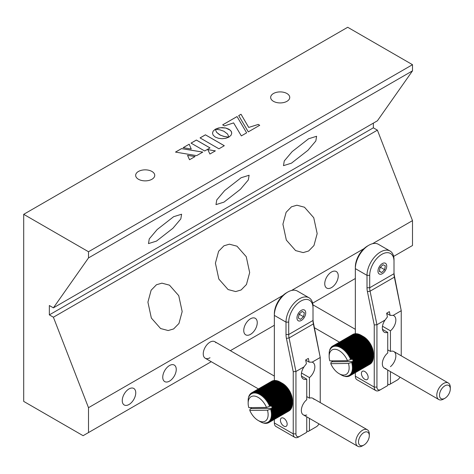 <?xml version="1.0" encoding="UTF-8"?>
<svg xmlns="http://www.w3.org/2000/svg" width="474" height="474" viewBox="0 0 474 474"><rect width="100%" height="100%" fill="white"/><g stroke="black" fill="none" stroke-linecap="round" stroke-linejoin="round"><path stroke-width="0.71" d="M291.469 206.806L296.908 205.212L304.48 207.221L313.747 217.726L317.171 233.611L313.96 245.538L308.615 251.001L303.176 252.595L295.604 250.592L286.337 240.087L282.913 224.202L286.13 212.275L291.469 206.806M156.467 284.75L161.912 283.156L169.479 285.158L178.745 295.663L182.17 311.548L178.959 323.475L173.614 328.944L168.175 330.538L160.603 328.535L151.336 318.03L147.912 302.145L151.129 290.218L156.467 284.75M223.971 245.781L229.41 244.187L236.982 246.19L246.249 256.695L249.674 272.58L246.456 284.507L241.118 289.975L235.679 291.569L228.107 289.567L218.84 279.062L215.415 263.177L218.627 251.25L223.971 245.781M128.999 404.512A9.545 5.51 120 0 0 135.238 396.098A9.545 5.51 120 0 0 133.775 388.449A9.545 5.51 120 0 0 128.999 388.923A9.545 5.51 120 0 0 122.766 397.336A9.545 5.51 120 0 0 124.229 404.986A9.545 5.51 120 0 0 128.999 404.512M169.502 381.126A9.545 5.51 120 0 0 175.736 372.718A9.545 5.51 120 0 0 174.272 365.069A9.545 5.51 120 0 0 169.502 365.537A9.545 5.51 120 0 0 163.263 373.95A9.545 5.51 120 0 0 164.727 381.6A9.545 5.51 120 0 0 169.502 381.126M331.498 287.599A9.545 5.51 120 0 0 337.737 279.186A9.545 5.51 120 0 0 336.273 271.537A9.545 5.51 120 0 0 331.498 272.011A9.545 5.51 120 0 0 325.265 280.418A9.545 5.51 120 0 0 326.728 288.074A9.545 5.51 120 0 0 331.498 287.599M250.497 334.366A9.545 5.51 120 0 0 256.736 325.952A9.545 5.51 120 0 0 255.273 318.303A9.545 5.51 120 0 0 250.497 318.777A9.545 5.51 120 0 0 244.264 327.184A9.545 5.51 120 0 0 245.728 334.834A9.545 5.51 120 0 0 250.497 334.366M308.615 138.763L316.608 136.275L315.82 140.979L307.922 150.323L291.469 163.163L283.482 165.651L284.264 160.947L292.168 151.603L308.615 138.763M286.948 93.52A9.545 5.51 0 0 0 276.549 92.323A9.545 5.51 0 0 0 270.654 97.419A9.545 5.51 0 0 0 273.451 101.318A9.545 5.51 0 0 0 283.855 102.508A9.545 5.51 0 0 0 289.744 97.419A9.545 5.51 0 0 0 286.948 93.52M151.953 171.464A9.545 5.51 0 0 0 141.548 170.267A9.545 5.51 0 0 0 135.653 175.362A9.545 5.51 0 0 0 138.449 179.255A9.545 5.51 0 0 0 148.854 180.452A9.545 5.51 0 0 0 154.743 175.362A9.545 5.51 0 0 0 151.953 171.464M173.614 216.707L181.607 214.218L180.819 218.917L172.921 228.267L156.467 241.1L148.481 243.595L149.269 238.89L157.167 229.54L173.614 216.707M241.118 177.738L249.105 175.25L248.323 179.948L240.419 189.298L223.971 202.131L215.978 204.62L216.766 199.921L224.664 190.572L241.118 177.738M88.502 251.741L412.499 64.683L412.499 70.857L88.502 257.915L88.502 251.741L23.7 214.331L23.7 401.395L83.098 435.689L211.256 361.698L83.098 435.689M224.273 145.725L205.42 134.847L200.093 137.922M218.941 148.806L224.297 145.714L205.42 134.812L200.064 137.904L218.941 148.806M189.191 144.215L183.16 147.669L191.235 149.049L189.191 144.215L183.201 147.675M196.627 155.644L202.795 152.083L181.542 148.599L175.499 152.089L196.627 155.644M202.754 152.107L181.542 148.629L175.54 152.101M248.702 127.399L241.023 114.258L238.7 115.597L248.293 131.879L259.716 125.284L258.241 124.431L248.702 127.429L241.023 114.258M259.687 125.296L258.241 124.461L248.702 127.429M241.023 114.293L238.718 115.62M246.634 132.839L237.041 116.557L222.656 124.863L224.469 125.912L233.605 122.89L241.331 135.896L246.634 132.839L237.041 116.586L222.685 124.881M228.829 137.146L223.562 136.37L219.492 134.711L216.624 132.359L215.267 129.284L213.176 131.114L212.488 133.182M220.303 135.114L216.624 132.329L215.267 129.248L213.176 131.085L212.488 133.164L213.199 135.25L215.32 137.087L218.49 138.307L222.099 138.716L225.701 138.319L228.889 137.116L224.338 136.536L220.303 135.143M191.04 143.118L204.679 150.993L210.012 147.918L196.372 140.037L191.04 143.118M209.893 154.026L215.368 150.868L207.796 149.588L209.893 154.026M195.122 156.515L187.55 155.371L189.529 159.744L195.122 156.515M191.235 149.049L189.191 144.185M223.888 131.245L227.567 134.024L228.912 137.099L231.039 135.25L231.75 133.158L231.045 131.067L228.93 129.23L225.743 128.01L222.116 127.601L218.49 128.004L215.291 129.236L219.847 129.823L223.888 131.245M412.499 64.683L347.703 27.273L23.7 214.331M88.502 257.915L53.396 307.857L377.399 120.799L412.499 70.857M53.396 307.857L49.349 305.523L49.349 314.878L53.396 317.213L88.502 407.687L88.502 432.566M412.499 245.508L393.645 256.393L412.499 245.508L412.499 220.629L372.517 243.713M230.346 350.677L274.345 325.277L230.346 350.677M312.644 303.159L355.34 278.511L312.644 303.159M215.889 342.743A9.545 5.51 120 0 0 210 342.157A9.545 5.51 120 0 0 203.251 353.847A9.545 5.51 120 0 0 210 357.746M364.008 248.625L291.522 290.473M283.008 295.391L88.502 407.687M373.352 123.133L373.352 127.814L377.399 130.154L412.499 220.629M377.399 130.154L53.396 317.213M373.352 127.814L49.349 314.878M231.745 133.176L231.353 131.606L230.168 130.131L225.743 128.039L220.274 127.731L215.344 129.236M209.988 147.929L196.372 140.073L191.063 143.136M215.326 150.892L207.813 149.624M195.081 156.538L187.562 155.407M366.538 431.838A7.637 4.408 120 0 0 359.185 438.48A7.637 4.408 120 0 0 361.259 445.767A7.637 4.408 120 0 0 363.902 445.039A7.637 4.408 120 0 0 369.299 435.689A7.637 4.408 120 0 0 366.538 431.838M363.902 445.039L362.551 445.821A9.545 5.51 -60 0 1 359.251 446.727A9.545 5.51 -60 0 1 357.775 446.295A9.545 5.51 -60 0 1 357.165 436.43A9.545 5.51 -60 0 1 365.845 429.32A9.545 5.51 -60 0 1 367.32 429.758A9.545 5.51 -60 0 1 369.299 434.131L369.299 435.689M287.167 424.123A4.776 2.755 60 0 1 286.178 426.304A4.776 2.755 60 0 1 282.504 425.03A4.776 2.755 60 0 1 280.418 420.225A4.776 2.755 60 0 1 281.408 418.038A4.776 2.755 60 0 1 285.081 419.318A4.776 2.755 60 0 1 287.167 424.123M306.743 416.83L306.743 432.306L298.644 436.981A7.637 4.408 -60 0 1 294.822 437.36A7.637 4.408 -60 0 1 293.24 433.864L293.24 371.717L295.942 371.509L304.041 366.835L306.417 363.688L305.659 359.973L308.355 358.415L309.119 362.124L305.694 360.151M309.119 362.124L312.141 362.16A9.545 5.51 120 0 1 312.864 362.462A9.545 5.51 120 0 1 314.843 366.835A9.545 5.51 120 0 1 309.445 377.588L301.482 372.991M304.041 366.835A9.545 5.51 120 0 0 303.319 378.999A9.545 5.51 120 0 0 306.743 379.147L306.743 399.724A9.545 5.51 120 0 0 301.346 410.484A9.545 5.51 120 0 0 306.743 414.999M306.743 379.147L301.482 376.107M293.24 371.717L286.42 338.383A17.183 9.918 60 0 1 286.006 334.514L286.006 322.124A19.09 11.021 -60 0 1 294.342 302.916A19.09 11.021 -60 0 1 309.054 297.796A19.09 11.021 -60 0 1 313.006 306.536L313.006 308.094A17.183 9.918 120 0 0 300.86 301.085A17.183 9.918 120 0 0 288.707 322.124L288.707 334.514A15.275 8.816 -120 0 0 289.075 337.956L295.942 371.509L295.942 433.864A5.729 3.306 120 0 0 299.995 436.204L306.743 432.306M313.006 306.536L313.006 318.925A17.183 9.918 -120 0 0 313.421 322.794L320.24 357.479L313.373 323.926A15.275 8.816 60 0 1 313.006 320.483L313.006 308.094M320.24 402.574L320.24 357.479L312.141 362.16M314.854 427.619A7.637 4.408 -60 0 1 314.843 427.631L316.194 426.849A5.729 3.306 120 0 0 319.008 423.91M314.843 427.631L308.094 431.524L314.843 427.631M274.345 419.407L274.345 422.95A7.637 4.408 120 0 0 275.927 426.446L294.822 437.36M309.054 297.796L297.388 291.066A19.09 11.021 120 0 0 287.842 292.008L286.492 292.79A17.183 9.918 -60 0 0 274.345 313.835L274.345 380.474M287.842 292.008A19.09 11.021 120 0 0 274.345 315.394L286.006 322.124L288.707 322.124M308.094 431.524L306.743 430.748M309.445 430.748L309.445 418.388M313.984 399.375A9.545 5.51 120 0 0 309.445 398.166L309.445 377.588M309.445 398.166L306.743 396.608M290.349 392.407A11.453 6.612 -120 0 0 288.548 389.29M298.644 436.981L299.995 436.204L298.644 436.981M297.097 319.079A6.192 3.573 120 0 0 301.346 320.448A6.192 3.573 120 0 0 305.718 312.864A6.192 3.573 120 0 0 305.588 311.702A6.192 3.573 120 0 0 300.267 311.11A6.192 3.573 120 0 0 297.097 319.079M302.193 311.436L299.171 314.066L298.318 318.018L300.492 319.346L303.514 316.715L304.367 312.763L302.193 311.436M302.145 311.477L304.367 312.763M299.017 314.772L299.615 313.675M299.467 314.381L303.514 316.715M280.792 382.405L282.445 383.359A14.125 8.159 60 0 1 291.338 394.789A14.125 8.159 60 0 1 292.434 400.66L292.405 402.23A17.183 9.918 -120 0 0 292.381 401.816L292.351 401.466A17.183 9.918 -120 0 0 292.304 401.04L292.257 400.684A17.183 9.918 -120 0 0 292.197 400.252L292.132 399.89A17.183 9.918 -120 0 0 292.055 399.458L291.978 399.09A17.183 9.918 -120 0 0 291.877 398.652L291.788 398.279A17.183 9.918 -120 0 0 291.676 397.834L291.569 397.467A17.183 9.918 -120 0 0 291.439 397.016L291.32 396.643A17.183 9.918 -120 0 0 291.172 396.199L291.036 395.826A17.183 9.918 -120 0 0 290.87 395.375L271.969 406.289L271.436 406.141L271.827 405.916A17.183 9.918 -120 0 0 271.673 405.531L266.495 407.421A14.125 8.159 -120 0 0 255.285 396.217A14.125 8.159 -120 0 0 248.151 403.155A14.125 8.159 -120 0 0 248.809 407.634L266.495 407.421M292.434 402.977A17.183 9.918 -120 0 0 292.422 402.574L292.434 402.977L272.449 414.513L271.371 414.679L272.449 414.845A17.183 9.918 60 0 1 272.443 415.242L292.422 403.706A17.183 9.918 -120 0 0 292.434 403.309L292.434 402.521M272.443 415.242L271.359 415.372L272.426 415.568A17.183 9.918 60 0 1 272.402 415.953L292.381 404.417A17.183 9.918 -120 0 0 292.411 404.032L292.417 403.214M272.402 415.953L271.312 416.048L272.372 416.267A17.183 9.918 60 0 1 272.325 416.634L292.304 405.104A17.183 9.918 -120 0 0 292.351 404.731L292.369 403.889M272.325 416.634L271.229 416.693L272.283 416.942A17.183 9.918 60 0 1 272.218 417.298L292.197 405.762A17.183 9.918 -120 0 0 292.262 405.406L292.292 404.535M272.218 417.298L271.122 417.321L272.159 417.588A17.183 9.918 60 0 1 272.076 417.932L292.055 406.396A17.183 9.918 -120 0 0 292.138 406.052L292.15 405.791M272.076 417.932L270.98 417.926L272.005 418.21A17.183 9.918 60 0 1 271.904 418.542L291.883 407.006A17.183 9.918 -120 0 0 291.984 406.68L291.996 406.431M271.904 418.542L270.808 418.495L271.815 418.809A17.183 9.918 60 0 1 271.697 419.117L291.682 407.581A17.183 9.918 -120 0 0 291.794 407.273L291.812 407.048M271.697 419.117L270.607 419.04L271.596 419.371A17.183 9.918 60 0 1 271.466 419.662L291.445 408.126A17.183 9.918 -120 0 0 291.575 407.836L291.593 407.628M271.466 419.662L270.37 419.555L271.347 419.899A17.183 9.918 60 0 1 271.199 420.177L291.178 408.641A17.183 9.918 -120 0 0 291.326 408.363L291.344 408.185M271.199 420.177L270.109 420.041L271.069 420.397A17.183 9.918 60 0 1 270.903 420.657L290.882 409.121A17.183 9.918 -120 0 0 291.048 408.861L291.066 408.707M270.903 420.657L269.819 420.491L270.755 420.859A17.183 9.918 60 0 1 270.577 421.096L290.556 409.566A17.183 9.918 -120 0 0 290.734 409.323L290.758 409.192M270.577 421.096L269.505 420.906L270.417 421.285A17.183 9.918 60 0 1 270.221 421.505L290.201 409.969A17.183 9.918 -120 0 0 290.396 409.749L290.414 409.643M270.221 421.505L269.161 421.285L270.05 421.676A17.183 9.918 60 0 1 269.842 421.872L289.821 410.336A17.183 9.918 -120 0 0 290.035 410.14L290.047 410.057M269.842 421.872L268.788 421.629L269.659 422.026A17.183 9.918 60 0 1 269.433 422.204L289.413 410.668A17.183 9.918 -120 0 0 289.638 410.49L289.65 410.437M269.433 422.204L268.397 421.937L269.238 422.34A17.183 9.918 60 0 1 269.001 422.494L288.98 410.958A17.183 9.918 -120 0 0 289.223 410.804L289.229 410.774M288.779 411.077L268.799 422.612A17.183 9.918 60 0 1 268.545 422.743L267.537 422.435L268.331 422.844A17.183 9.918 60 0 1 268.065 422.95L267.075 422.624L267.846 423.027A17.183 9.918 60 0 1 267.567 423.116L266.595 422.772L267.336 423.175A17.183 9.918 60 0 1 267.046 423.241L266.092 422.879L266.803 423.282A17.183 9.918 60 0 1 266.512 423.318L265.576 422.95L266.258 423.341A17.183 9.918 60 0 1 265.955 423.359L265.043 422.974L265.695 423.359A17.183 9.918 60 0 1 265.387 423.353L264.492 422.962L265.12 423.335A17.183 9.918 60 0 1 264.8 423.306L264.528 423.27A17.183 9.918 60 0 1 264.202 423.217L263.929 423.158A17.183 9.918 60 0 1 263.597 423.081L263.313 423.004A17.183 9.918 60 0 1 262.981 422.903L262.697 422.814A17.183 9.918 60 0 1 262.353 422.69L262.069 422.577A17.183 9.918 60 0 1 261.725 422.429L261.435 422.298A17.183 9.918 60 0 1 261.091 422.133L260.801 421.984A17.183 9.918 60 0 1 260.457 421.795L259.77 421.398M267.478 410.211L249.786 410.425A14.125 8.159 -120 0 0 258.14 420.456A14.125 8.159 -120 0 0 267.478 410.211L271.572 408.938A17.183 9.918 60 0 1 271.59 408.997L291.569 397.467M249.786 410.425L250.017 409.198L251.096 408.576L272.651 408.315L271.572 408.938M250.716 407.61A17.183 9.918 -120 0 0 250.793 407.818L251.333 407.96L250.936 408.191A17.183 9.918 -120 0 0 251.096 408.576M248.228 399.386L248.204 399.398A17.183 9.918 60 0 0 248.175 399.783L248.175 400.103A17.183 9.918 60 0 0 248.151 400.506L248.151 403.155M248.204 399.398L248.234 399.084A17.183 9.918 60 0 1 248.281 398.711L248.317 398.693M248.281 398.711L248.323 398.409A17.183 9.918 60 0 1 248.388 398.053L248.435 398.024M248.388 398.053L248.447 397.763A17.183 9.918 60 0 1 248.53 397.419L248.589 397.384M248.53 397.419L248.601 397.135A17.183 9.918 60 0 1 248.702 396.809L248.773 396.768M248.702 396.809L248.791 396.542A17.183 9.918 60 0 1 248.903 396.234L248.992 396.187M248.903 396.234L249.01 395.98A17.183 9.918 60 0 1 249.14 395.689L249.241 395.63M249.14 395.689L249.152 396.418L249.259 395.452A17.183 9.918 60 0 1 249.407 395.174L249.52 395.109M249.407 395.174L249.413 395.932L249.537 394.955A17.183 9.918 60 0 1 249.703 394.694L249.828 394.623M249.703 394.694L249.703 395.482L249.851 394.492A17.183 9.918 60 0 1 250.029 394.25L250.171 394.172M250.029 394.25L250.023 395.067L250.189 394.066A17.183 9.918 60 0 1 250.385 393.847L250.539 393.758M250.385 393.847L250.367 394.688L250.556 393.675A17.183 9.918 60 0 1 250.764 393.479L250.936 393.379M250.764 393.479L250.734 394.344L250.947 393.325A17.183 9.918 60 0 1 251.173 393.147L251.356 393.041M251.173 393.147L251.131 394.036L251.362 393.011A17.183 9.918 60 0 1 251.605 392.857L251.807 392.739A17.183 9.918 60 0 1 252.061 392.608L272.04 381.072A17.183 9.918 -120 0 0 271.786 381.203L251.807 392.739L251.546 393.77L251.605 392.857M252.061 392.608L251.99 393.544L252.275 392.508A17.183 9.918 60 0 1 252.535 392.401L272.52 380.865A17.183 9.918 -120 0 0 272.254 380.972L252.275 392.508M252.535 392.401L252.452 393.355L252.761 392.318A17.183 9.918 60 0 1 253.039 392.235L273.018 380.699A17.183 9.918 -120 0 0 272.746 380.788L252.761 392.318M253.039 392.235L252.932 393.201L253.27 392.176A17.183 9.918 60 0 1 253.56 392.111L273.539 380.575A17.183 9.918 -120 0 0 273.249 380.64L253.27 392.176M253.56 392.111L253.43 393.094L253.797 392.069A17.183 9.918 60 0 1 254.094 392.034L274.079 380.498A17.183 9.918 -120 0 0 273.782 380.533L253.797 392.069M254.094 392.034L253.951 393.029L254.348 392.01A17.183 9.918 60 0 1 254.651 391.992L274.63 380.456A17.183 9.918 -120 0 0 274.327 380.474L254.348 392.01M254.651 391.992L254.485 392.999L254.905 391.992A17.183 9.918 60 0 1 255.219 391.998L275.204 380.462A17.183 9.918 -120 0 0 274.89 380.456L254.905 391.992M255.219 391.998L255.036 393.011L255.486 392.016A17.183 9.918 60 0 1 255.806 392.045L275.785 380.509A17.183 9.918 -120 0 0 275.465 380.48L255.486 392.016M255.806 392.045L255.593 393.07L256.079 392.081A17.183 9.918 60 0 1 256.404 392.134L276.383 380.598A17.183 9.918 -120 0 0 276.058 380.545L256.079 392.081M256.404 392.134L256.167 393.165L256.677 392.194A17.183 9.918 60 0 1 257.009 392.271L276.988 380.735A17.183 9.918 -120 0 0 276.656 380.658L256.677 392.194M257.009 392.271L256.748 393.301L257.287 392.342A17.183 9.918 60 0 1 257.625 392.442L277.61 380.912A17.183 9.918 -120 0 0 277.272 380.812L257.287 392.342M257.625 392.442L257.341 393.479L257.909 392.537A17.183 9.918 60 0 1 258.253 392.662L278.232 381.126A17.183 9.918 -120 0 0 277.888 381.001L257.909 392.537M278.996 381.534L278.232 381.126M258.253 392.662L257.939 393.693L258.537 392.774A17.183 9.918 60 0 1 258.881 392.922L278.86 381.386A17.183 9.918 -120 0 0 278.516 381.238L258.537 392.774M279.601 381.789L278.86 381.386M258.881 392.922L258.543 393.947L259.165 393.053A17.183 9.918 60 0 1 259.515 393.219L279.494 381.683A17.183 9.918 -120 0 0 279.15 381.517L259.165 393.053M280.205 382.085L279.494 381.683M259.515 393.219L259.148 394.244L259.805 393.367A17.183 9.918 60 0 1 260.149 393.556L280.128 382.02A17.183 9.918 -120 0 0 279.784 381.831L259.805 393.367M260.149 393.556L259.752 394.575L260.439 393.722A17.183 9.918 60 0 1 260.783 393.935L280.768 382.399A17.183 9.918 -120 0 0 280.418 382.192L280.128 382.02M260.439 393.722L280.418 382.192L280.815 382.417M260.783 393.935L260.362 394.943L261.073 394.119A17.183 9.918 60 0 1 261.423 394.35L281.402 382.814A17.183 9.918 -120 0 0 281.052 382.583L280.768 382.399M281.052 382.583L261.073 394.119M261.423 394.35L260.967 395.352L261.707 394.552A17.183 9.918 60 0 1 262.051 394.801L282.03 383.265A17.183 9.918 -120 0 0 281.686 383.016L281.402 382.814M281.686 383.016L261.707 394.552M262.051 394.801L261.571 395.79L262.335 395.02A17.183 9.918 60 0 1 262.679 395.286L282.658 383.75A17.183 9.918 -120 0 0 282.32 383.484L282.03 383.265M282.32 383.484L262.335 395.02M262.679 395.286L262.169 396.258L262.963 395.523A17.183 9.918 60 0 1 263.301 395.808L283.28 384.272A17.183 9.918 -120 0 0 282.942 383.987L282.658 383.75M282.942 383.987L262.963 395.523M263.301 395.808L262.762 396.768L263.58 396.057A17.183 9.918 60 0 1 263.911 396.365L283.89 384.829A17.183 9.918 -120 0 0 283.559 384.521L283.28 384.272M283.559 384.521L263.58 396.057M263.911 396.365L263.343 397.301L264.184 396.625A17.183 9.918 60 0 1 264.516 396.945L284.495 385.409A17.183 9.918 -120 0 0 284.169 385.089L283.89 384.829M284.169 385.089L264.184 396.625M264.516 396.945L263.917 397.864L264.782 397.224A17.183 9.918 60 0 1 265.102 397.562L285.087 386.026A17.183 9.918 -120 0 0 284.761 385.688L284.495 385.409M284.761 385.688L264.782 397.224M265.102 397.562L264.48 398.456L265.369 397.846A17.183 9.918 60 0 1 265.683 398.201L285.662 386.666A17.183 9.918 -120 0 0 285.348 386.31L285.087 386.026M285.348 386.31L265.369 397.846M265.683 398.201L265.025 399.078L265.938 398.504A17.183 9.918 60 0 1 266.246 398.871L286.225 387.335A17.183 9.918 -120 0 0 285.917 386.968L285.662 386.666M285.917 386.968L265.938 398.504M266.246 398.871L265.558 399.718L266.495 399.179A17.183 9.918 60 0 1 266.791 399.558L286.77 388.022A17.183 9.918 -120 0 0 286.474 387.643L286.225 387.335M286.474 387.643L266.495 399.179M266.791 399.558L266.08 400.388L267.034 399.878A17.183 9.918 60 0 1 267.318 400.275L287.297 388.739A17.183 9.918 -120 0 0 287.013 388.348L286.77 388.022M287.137 388.224L266.08 400.388M287.013 388.348L267.034 399.878M267.318 400.275L266.578 401.069L267.555 400.607A17.183 9.918 60 0 1 267.828 401.01L287.807 389.474A17.183 9.918 -120 0 0 287.534 389.071L287.297 388.739M287.641 388.911L266.578 401.069M287.534 389.071L267.555 400.607M267.828 401.01L267.063 401.774L268.053 401.348A17.183 9.918 60 0 1 268.32 401.762L288.299 390.226A17.183 9.918 -120 0 0 288.032 389.812L287.807 389.474M288.121 389.616L267.063 401.774M288.032 389.812L268.053 401.348M268.32 401.762L267.526 402.497L268.533 402.106A17.183 9.918 60 0 1 268.788 402.527L288.767 390.991A17.183 9.918 -120 0 0 288.512 390.57L288.299 390.226M288.583 390.339L267.526 402.497M288.512 390.57L268.533 402.106M268.788 402.527L267.964 403.238L268.989 402.882A17.183 9.918 60 0 1 269.226 403.309L289.211 391.773A17.183 9.918 -120 0 0 288.968 391.346L288.767 390.991M289.027 391.08L267.964 403.238M288.968 391.346L268.989 402.882M269.226 403.309L268.385 403.99L269.422 403.67A17.183 9.918 60 0 1 269.647 404.103L289.626 392.567A17.183 9.918 -120 0 0 289.401 392.134L289.211 391.773M289.448 391.826L268.385 403.99M289.401 392.134L269.422 403.67M269.647 404.103L268.782 404.749L269.83 404.47A17.183 9.918 60 0 1 270.044 404.909L290.023 393.373A17.183 9.918 -120 0 0 289.81 392.934L289.626 392.567M289.839 392.591L268.782 404.749M289.81 392.934L269.83 404.47M270.044 404.909L269.149 405.519L270.21 405.276A17.183 9.918 60 0 1 270.411 405.72L269.493 406.295L270.565 406.094A17.183 9.918 60 0 1 270.589 406.153M270.411 405.72L290.39 394.184A17.183 9.918 -120 0 0 290.189 393.74L290.023 393.373M290.212 393.361L269.149 405.519M290.189 393.74L270.21 405.276M271.827 405.916L290.728 395.002A17.183 9.918 -120 0 0 290.544 394.558L290.39 394.184M290.556 394.137L269.493 406.295M290.544 394.558L270.565 406.094M290.87 395.375L290.876 394.919L271.436 406.141M291.036 395.826L272.135 406.733A17.183 9.918 -120 0 0 271.969 406.289M272.135 406.733L271.726 406.929L272.272 407.107L291.172 396.199M291.32 396.643L272.42 407.557A17.183 9.918 -120 0 0 272.272 407.107M272.42 407.557L271.987 407.711L272.538 407.93A17.183 9.918 -120 0 1 272.651 408.315M291.439 397.016L272.538 407.93M271.59 408.997L270.601 409.429L271.691 409.37A17.183 9.918 60 0 1 271.809 409.814L291.788 398.279M291.676 397.834L271.691 409.37M271.809 409.814L270.802 410.211L271.898 410.182A17.183 9.918 60 0 1 271.999 410.626L291.978 399.09M291.877 398.652L271.898 410.182M271.999 410.626L270.974 410.982L272.076 410.994A17.183 9.918 60 0 1 272.153 411.426L292.132 399.89M292.055 399.458L272.076 410.994M272.153 411.426L271.116 411.746L272.212 411.788A17.183 9.918 60 0 1 272.277 412.22L292.257 400.684M292.197 400.252L272.212 411.788M272.277 412.22L271.229 412.499L272.325 412.576A17.183 9.918 60 0 1 272.366 413.002L292.351 401.466M292.304 401.04L272.325 412.576M272.366 413.002L271.306 413.239L272.402 413.352A17.183 9.918 60 0 1 272.426 413.766L292.405 402.23M292.381 401.816L272.402 413.352M272.426 413.766L271.359 413.968L272.443 414.104A17.183 9.918 60 0 1 272.449 414.513M292.422 402.574L272.443 414.104M292.434 403.309L272.449 414.845M292.411 404.032L272.426 415.568M292.351 404.731L272.372 416.267M292.262 405.406L272.283 416.942M292.138 406.052L272.159 417.588M291.984 406.68L272.005 418.21M291.794 407.273L271.815 418.809M291.575 407.836L271.596 419.371M291.326 408.363L271.347 419.899M291.048 408.861L271.069 420.397M290.734 409.323L270.755 420.859M290.396 409.749L270.417 421.285M290.035 410.14L270.05 421.676M289.638 410.49L269.659 422.026M289.223 410.804L269.238 422.34M269.001 422.494L267.976 422.204L268.799 422.612M440.133 397.722A7.637 4.408 120 0 0 444.902 398.273A7.637 4.408 120 0 0 450.3 388.923A7.637 4.408 120 0 0 449.666 386.357A7.637 4.408 120 0 0 442.361 388.005A7.637 4.408 120 0 0 440.133 397.722M444.902 398.273L443.551 399.055A9.545 5.51 -60 0 1 438.776 399.529A9.545 5.51 -60 0 1 437.591 398.367A9.545 5.51 -60 0 1 439.534 387.317A9.545 5.51 -60 0 1 448.321 382.992A9.545 5.51 -60 0 1 449.506 384.153A9.545 5.51 -60 0 1 450.3 387.365L450.3 388.923M368.168 377.357A4.776 2.755 60 0 1 367.178 379.544A4.776 2.755 60 0 1 363.499 378.264A4.776 2.755 60 0 1 361.419 373.459A4.776 2.755 60 0 1 362.409 371.272A4.776 2.755 60 0 1 366.082 372.552A4.776 2.755 60 0 1 368.168 377.357M387.744 370.064L387.744 385.54L379.644 390.215A7.637 4.408 -60 0 1 375.823 390.594A7.637 4.408 -60 0 1 374.241 387.098L374.241 324.951L376.943 324.743L385.042 320.069L387.418 316.922L386.66 313.207L389.355 311.649L390.12 315.364L386.695 313.385M390.12 315.364L393.142 315.394A9.545 5.51 120 0 1 393.864 315.696A9.545 5.51 120 0 1 395.843 320.069A9.545 5.51 120 0 1 390.446 330.822L382.477 326.225M385.042 320.069A9.545 5.51 120 0 0 384.319 332.233A9.545 5.51 120 0 0 387.744 332.381L387.744 352.964A9.545 5.51 120 0 0 382.411 362.557A9.545 5.51 120 0 0 385.919 368.529M387.744 332.381L382.477 329.341M374.241 324.951L367.421 291.617A17.183 9.918 60 0 1 367.006 287.748L367.006 275.358A19.09 11.021 -60 0 1 375.343 256.15A19.09 11.021 -60 0 1 390.055 251.03A19.09 11.021 -60 0 1 394.007 259.776L394.007 261.334A17.183 9.918 120 0 0 381.86 254.319A17.183 9.918 120 0 0 369.708 275.358L369.708 287.748A15.275 8.816 -120 0 0 370.076 291.19L376.943 324.743L376.943 387.098A5.729 3.306 120 0 0 380.995 389.438L387.744 385.54M394.007 259.776L394.007 272.159A17.183 9.918 -120 0 0 394.421 276.034L401.241 310.713L394.374 277.16A15.275 8.816 60 0 1 394.007 273.717L394.007 261.334M401.241 355.814L401.241 310.713L393.142 315.394M395.843 380.865L389.095 384.764L395.843 380.865A7.637 4.408 -60 0 1 395.843 380.865L397.194 380.083A5.729 3.306 120 0 0 400.009 377.144M355.34 372.641L355.34 376.19A7.637 4.408 120 0 0 356.922 379.686L375.823 390.594M390.055 251.03L378.388 244.3A19.09 11.021 120 0 0 368.843 245.242A19.09 11.021 120 0 0 355.34 268.628L355.34 333.708M368.843 245.242L367.492 246.024A17.183 9.918 -60 0 0 355.34 267.069L355.34 268.628L367.006 275.358L369.708 275.358M389.095 384.764L387.744 383.981M390.446 383.981L390.446 371.622M390.446 366.675A9.545 5.51 120 0 0 395.843 355.921A9.545 5.51 120 0 0 390.446 351.406L390.446 330.822M390.446 351.406L387.744 349.842M371.349 345.641A11.453 6.612 -120 0 0 369.548 342.524M379.644 390.215L380.995 389.438L379.644 390.215M361.792 335.639L363.445 336.593A14.125 8.159 60 0 1 372.339 348.023A14.125 8.159 60 0 1 373.435 353.894L373.405 355.464A17.183 9.918 -120 0 0 373.382 355.05L373.352 354.7A17.183 9.918 -120 0 0 373.305 354.274L373.257 353.918A17.183 9.918 -120 0 0 373.192 353.491L373.133 353.13A17.183 9.918 -120 0 0 373.056 352.692L372.979 352.324A17.183 9.918 -120 0 0 372.878 351.886L372.789 351.512A17.183 9.918 -120 0 0 372.677 351.068L372.57 350.701A17.183 9.918 -120 0 0 372.44 350.25L372.321 349.877A17.183 9.918 -120 0 0 372.167 349.433L372.037 349.06A17.183 9.918 -120 0 0 371.871 348.609L352.97 359.523L352.431 359.381L352.828 359.15A17.183 9.918 -120 0 0 352.668 358.765L347.495 360.655A14.125 8.159 -120 0 0 336.285 349.457A14.125 8.159 -120 0 0 329.152 356.389A14.125 8.159 -120 0 0 329.803 360.868L347.495 360.655M373.429 356.211A17.183 9.918 -120 0 0 373.423 355.808L373.429 356.211L353.45 367.747L352.372 367.913L353.45 368.079A17.183 9.918 60 0 1 353.444 368.476L373.423 356.94A17.183 9.918 -120 0 0 373.429 356.549L373.435 355.755M353.444 368.476L352.36 368.606L353.426 368.802A17.183 9.918 60 0 1 353.403 369.187L373.382 357.651A17.183 9.918 -120 0 0 373.405 357.266L373.417 356.448M353.403 369.187L352.312 369.282L353.373 369.501A17.183 9.918 60 0 1 353.326 369.874L373.305 358.338A17.183 9.918 -120 0 0 373.352 357.965L373.37 357.123M353.326 369.874L352.229 369.933L353.284 370.176A17.183 9.918 60 0 1 353.219 370.532L373.198 358.996A17.183 9.918 -120 0 0 373.263 358.64L373.293 357.769M353.219 370.532L352.123 370.555L353.16 370.828A17.183 9.918 60 0 1 353.077 371.166L373.056 359.636A17.183 9.918 -120 0 0 373.139 359.292L373.151 359.025M353.077 371.166L351.981 371.16L353.006 371.45A17.183 9.918 60 0 1 352.905 371.776L372.884 360.24A17.183 9.918 -120 0 0 372.985 359.914L372.997 359.665M352.905 371.776L351.809 371.735L352.816 372.043A17.183 9.918 60 0 1 352.697 372.351L372.683 360.815A17.183 9.918 -120 0 0 372.795 360.507L372.813 360.281M352.697 372.351L351.607 372.28L352.597 372.605A17.183 9.918 60 0 1 352.466 372.896L372.446 361.366A17.183 9.918 -120 0 0 372.576 361.07L372.594 360.868M352.466 372.896L351.37 372.789L352.348 373.133A17.183 9.918 60 0 1 352.2 373.411L372.179 361.875A17.183 9.918 -120 0 0 372.327 361.603L372.345 361.419M352.2 373.411L351.11 373.275L352.064 373.631A17.183 9.918 60 0 1 351.904 373.891L371.883 362.355A17.183 9.918 -120 0 0 372.049 362.1L372.066 361.94M351.904 373.891L350.819 373.725L351.755 374.099A17.183 9.918 60 0 1 351.578 374.336L371.557 362.8A17.183 9.918 -120 0 0 371.735 362.563L371.758 362.426M351.578 374.336L350.505 374.14L351.418 374.525A17.183 9.918 60 0 1 351.222 374.738L371.201 363.203A17.183 9.918 -120 0 0 371.397 362.989L371.415 362.877M351.222 374.738L350.162 374.519L351.05 374.91A17.183 9.918 60 0 1 350.843 375.106L370.822 363.57A17.183 9.918 -120 0 0 371.029 363.374L371.047 363.291M350.843 375.106L349.788 374.863L350.659 375.26A17.183 9.918 60 0 1 350.434 375.438L370.413 363.902A17.183 9.918 -120 0 0 370.638 363.73L370.65 363.671M350.434 375.438L349.397 375.171L350.239 375.574A17.183 9.918 60 0 1 350.002 375.728L369.981 364.192A17.183 9.918 -120 0 0 370.218 364.038L370.23 364.008M369.779 364.31L349.8 375.846A17.183 9.918 60 0 1 349.545 375.977L348.538 375.669L349.332 376.078A17.183 9.918 60 0 1 349.065 376.184L348.076 375.858L348.84 376.267A17.183 9.918 60 0 1 348.568 376.35L347.596 376.006L348.337 376.409A17.183 9.918 60 0 1 348.046 376.474L347.092 376.113L347.803 376.516A17.183 9.918 60 0 1 347.507 376.557L346.577 376.184L347.258 376.575A17.183 9.918 60 0 1 346.956 376.593L346.044 376.208L346.695 376.593A17.183 9.918 60 0 1 346.381 376.587L345.493 376.196L346.121 376.569A17.183 9.918 60 0 1 345.801 376.54L345.528 376.504A17.183 9.918 60 0 1 345.202 376.451L344.93 376.392A17.183 9.918 60 0 1 344.592 376.315L344.314 376.243A17.183 9.918 60 0 1 343.976 376.143L343.697 376.048A17.183 9.918 60 0 1 343.354 375.923L343.069 375.811A17.183 9.918 60 0 1 342.726 375.663L342.435 375.532A17.183 9.918 60 0 1 342.092 375.367L341.801 375.218A17.183 9.918 60 0 1 341.458 375.029L340.77 374.632M348.479 363.445L330.787 363.659A14.125 8.159 -120 0 0 339.141 373.696A14.125 8.159 -120 0 0 348.479 363.445L352.573 362.177A17.183 9.918 60 0 1 352.591 362.237L372.57 350.701M330.787 363.659L331.012 362.432L332.096 361.81L353.651 361.549L352.573 362.177M331.717 360.844A17.183 9.918 -120 0 0 331.794 361.052L332.333 361.194L331.936 361.425A17.183 9.918 -120 0 0 332.096 361.81M329.229 352.62L329.205 352.632A17.183 9.918 60 0 0 329.175 353.017L329.175 353.337A17.183 9.918 60 0 0 329.152 353.74L329.152 356.389M329.205 352.632L329.234 352.318A17.183 9.918 60 0 1 329.282 351.951L329.311 351.927M329.282 351.951L329.323 351.643A17.183 9.918 60 0 1 329.389 351.287L329.436 351.258M329.389 351.287L329.448 350.997A17.183 9.918 60 0 1 329.531 350.653L329.59 350.618M329.531 350.653L329.602 350.375A17.183 9.918 60 0 1 329.703 350.043L329.774 350.002M329.703 350.043L329.791 349.776A17.183 9.918 60 0 1 329.904 349.468L329.993 349.421M329.904 349.468L330.011 349.214A17.183 9.918 60 0 1 330.141 348.923L330.242 348.864M330.141 348.923L330.153 349.652L330.26 348.686A17.183 9.918 60 0 1 330.408 348.408L330.52 348.343M330.408 348.408L330.414 349.172L330.538 348.189A17.183 9.918 60 0 1 330.704 347.928L330.828 347.857M330.704 347.928L330.704 348.722L330.852 347.726A17.183 9.918 60 0 1 331.03 347.489L331.172 347.406M331.03 347.489L331.024 348.307L331.19 347.3A17.183 9.918 60 0 1 331.385 347.081L331.367 347.922L331.551 346.909A17.183 9.918 60 0 1 331.764 346.713L331.936 346.613M331.764 346.713L331.735 347.578L331.948 346.559A17.183 9.918 60 0 1 332.173 346.381L332.132 347.276L332.363 346.245A17.183 9.918 60 0 1 332.606 346.091L332.547 347.004L332.807 345.973A17.183 9.918 60 0 1 333.062 345.842L353.041 334.306A17.183 9.918 -120 0 0 352.786 334.443L352.804 334.448M333.062 345.842L332.991 346.778L333.275 345.747A17.183 9.918 60 0 1 333.536 345.635L333.447 346.589L333.761 345.558A17.183 9.918 60 0 1 334.04 345.469L354.019 333.933A17.183 9.918 -120 0 0 353.74 334.022L333.761 345.558M334.04 345.469L333.933 346.441L334.271 345.41A17.183 9.918 60 0 1 334.555 345.345L354.54 333.809A17.183 9.918 -120 0 0 354.25 333.874L354.345 333.921M334.555 345.345L334.431 346.328L334.798 345.303A17.183 9.918 60 0 1 335.094 345.268L355.073 333.732A17.183 9.918 -120 0 0 354.777 333.767L334.798 345.303M355.328 333.708L335.343 345.244A17.183 9.918 60 0 1 335.651 345.226L355.63 333.69A17.183 9.918 -120 0 0 355.328 333.708L356.01 334.105L355.198 333.779M335.094 345.268L334.952 346.263L335.343 345.244M335.906 345.226A17.183 9.918 60 0 1 336.22 345.232L356.199 333.696A17.183 9.918 -120 0 0 355.891 333.69L335.906 345.226L335.485 346.233L335.651 345.226M336.22 345.232L336.03 346.245L336.487 345.25A17.183 9.918 60 0 1 336.807 345.279L356.786 333.743A17.183 9.918 -120 0 0 356.466 333.714L336.487 345.25M336.807 345.279L336.593 346.304L337.073 345.315A17.183 9.918 60 0 1 337.405 345.374L357.384 333.838A17.183 9.918 -120 0 0 357.058 333.779L337.073 345.315M337.405 345.374L337.168 346.399L337.678 345.428A17.183 9.918 60 0 1 338.009 345.505L357.989 333.969A17.183 9.918 -120 0 0 357.657 333.892L337.678 345.428M338.009 345.505L337.749 346.535L338.288 345.582A17.183 9.918 60 0 1 338.626 345.682L358.605 334.146A17.183 9.918 -120 0 0 358.267 334.046L338.288 345.582M338.626 345.682L338.341 346.713L338.91 345.771A17.183 9.918 60 0 1 339.254 345.896L359.233 334.36A17.183 9.918 -120 0 0 358.889 334.241L338.91 345.771M359.997 334.768L359.233 334.36M339.254 345.896L338.94 346.927L339.538 346.008A17.183 9.918 60 0 1 339.882 346.156L359.861 334.62A17.183 9.918 -120 0 0 359.517 334.472L339.538 346.008M360.601 335.023L359.861 334.62M339.882 346.156L339.544 347.187L340.166 346.287A17.183 9.918 60 0 1 340.516 346.453L360.495 334.917A17.183 9.918 -120 0 0 360.145 334.751L340.166 346.287M361.206 335.319L360.495 334.917M340.516 346.453L340.148 347.478L340.8 346.607A17.183 9.918 60 0 1 341.15 346.796L361.129 335.26A17.183 9.918 -120 0 0 360.785 335.071L340.8 346.607M361.816 335.651L361.419 335.426L341.44 346.962A17.183 9.918 60 0 1 341.784 347.169L361.769 335.633A17.183 9.918 -120 0 0 361.419 335.426L361.129 335.26M341.15 346.796L340.753 347.809L341.44 346.962M362.053 335.817L342.074 347.353A17.183 9.918 60 0 1 342.418 347.584L362.403 336.048A17.183 9.918 -120 0 0 362.053 335.817L361.769 335.633M341.784 347.169L341.363 348.183L342.074 347.353M362.687 336.25L342.708 347.786A17.183 9.918 60 0 1 343.052 348.034L363.031 336.499A17.183 9.918 -120 0 0 362.687 336.25L362.403 336.048M342.418 347.584L341.967 348.586L342.708 347.786M363.315 336.718L343.336 348.254A17.183 9.918 60 0 1 343.68 348.526L363.659 336.99A17.183 9.918 -120 0 0 363.315 336.718L363.031 336.499M343.052 348.034L342.572 349.024L343.336 348.254M363.943 337.221L343.964 348.757A17.183 9.918 60 0 1 344.302 349.042L364.281 337.506A17.183 9.918 -120 0 0 363.943 337.221L363.659 336.99M343.68 348.526L343.17 349.498L343.964 348.757M364.559 337.755L344.58 349.291A17.183 9.918 60 0 1 344.912 349.599L364.891 338.063A17.183 9.918 -120 0 0 364.559 337.755L364.281 337.506M344.302 349.042L343.763 350.002L344.58 349.291M365.164 338.323L345.185 349.859A17.183 9.918 60 0 1 345.516 350.179L365.495 338.643A17.183 9.918 -120 0 0 365.164 338.323L364.891 338.063M344.912 349.599L344.343 350.535L345.185 349.859M365.762 338.922L345.783 350.458A17.183 9.918 60 0 1 346.103 350.796L366.082 339.26A17.183 9.918 -120 0 0 365.762 338.922L365.495 338.643M345.516 350.179L344.918 351.098L345.783 350.458M366.349 339.55L346.37 351.08A17.183 9.918 60 0 1 346.684 351.435L366.663 339.899A17.183 9.918 -120 0 0 366.349 339.55L366.082 339.26M346.103 350.796L345.475 351.69L346.37 351.08M366.917 340.202L346.938 351.738A17.183 9.918 60 0 1 347.246 352.105L367.226 340.569A17.183 9.918 -120 0 0 366.917 340.202L366.663 339.899M346.684 351.435L346.026 352.312L346.938 351.738M367.474 340.877L347.495 352.413A17.183 9.918 60 0 1 347.792 352.792L367.771 341.262A17.183 9.918 -120 0 0 367.474 340.877L367.226 340.569M347.246 352.105L346.559 352.952L347.495 352.413M347.792 352.792L347.081 353.622L348.034 353.118A17.183 9.918 60 0 1 348.319 353.509L368.298 341.973A17.183 9.918 -120 0 0 368.014 341.582L367.771 341.262M368.138 341.464L347.081 353.622M368.014 341.582L348.034 353.118M348.319 353.509L347.578 354.309L348.556 353.841A17.183 9.918 60 0 1 348.828 354.244L368.808 342.708A17.183 9.918 -120 0 0 368.535 342.305L368.298 341.973M368.642 342.145L347.578 354.309M368.535 342.305L348.556 353.841M348.828 354.244L348.064 355.014L349.054 354.582A17.183 9.918 60 0 1 349.32 354.996L369.299 343.46A17.183 9.918 -120 0 0 369.033 343.046L368.808 342.708M369.122 342.856L348.064 355.014M369.033 343.046L349.054 354.582M349.32 354.996L348.526 355.737L349.534 355.34A17.183 9.918 60 0 1 349.782 355.761L369.767 344.225A17.183 9.918 -120 0 0 369.513 343.804L369.299 343.46M369.584 343.573L348.526 355.737M369.513 343.804L349.534 355.34M349.782 355.761L348.965 356.472L349.99 356.116A17.183 9.918 60 0 1 350.227 356.543L370.212 345.013A17.183 9.918 -120 0 0 369.969 344.58L369.767 344.225M370.028 344.314L348.965 356.472M369.969 344.58L349.99 356.116M350.227 356.543L349.385 357.224L350.422 356.904A17.183 9.918 60 0 1 350.647 357.343L370.627 345.807A17.183 9.918 -120 0 0 370.401 345.368L370.212 345.013M370.443 345.066L349.385 357.224M370.401 345.368L350.422 356.904M350.647 357.343L349.782 357.983L350.831 357.704A17.183 9.918 60 0 1 351.044 358.143L371.024 346.607A17.183 9.918 -120 0 0 370.81 346.168L370.627 345.807M370.84 345.824L349.782 357.983M370.81 346.168L350.831 357.704M351.044 358.143L350.15 358.753L351.21 358.51A17.183 9.918 60 0 1 351.406 358.954L350.493 359.529L351.566 359.328A17.183 9.918 60 0 1 351.589 359.387M351.406 358.954L371.391 347.418A17.183 9.918 -120 0 0 371.189 346.974L371.024 346.607M371.213 346.595L350.15 358.753M371.189 346.974L351.21 358.51M352.828 359.15L371.729 348.236A17.183 9.918 -120 0 0 371.545 347.792L371.391 347.418M371.557 347.371L350.493 359.529M371.545 347.792L351.566 359.328M371.871 348.609L371.871 348.153L352.431 359.381M372.037 349.06L353.136 359.967A17.183 9.918 -120 0 0 352.97 359.523M353.136 359.967L352.721 360.163L353.272 360.341L372.167 349.433M372.321 349.877L353.42 360.791A17.183 9.918 -120 0 0 353.272 360.341M353.42 360.791L352.988 360.945L353.539 361.164A17.183 9.918 -120 0 1 353.651 361.549M372.44 350.25L353.539 361.164M352.591 362.237L351.601 362.663L352.692 362.604A17.183 9.918 60 0 1 352.81 363.048L372.789 351.512M372.677 351.068L352.692 362.604M352.81 363.048L351.803 363.445L352.899 363.422A17.183 9.918 60 0 1 353 363.86L372.979 352.324M372.878 351.886L352.899 363.422M353 363.86L351.975 364.216L353.071 364.228A17.183 9.918 60 0 1 353.154 364.666L373.133 353.13M373.056 352.692L353.071 364.228M353.154 364.666L352.117 364.98L353.213 365.021A17.183 9.918 60 0 1 353.278 365.454L373.257 353.918M373.192 353.491L353.213 365.021M353.278 365.454L352.229 365.732L353.326 365.81A17.183 9.918 60 0 1 353.367 366.236L373.352 354.7M373.305 354.274L353.326 365.81M353.367 366.236L352.306 366.479L353.403 366.586A17.183 9.918 60 0 1 353.426 367L373.405 355.464M373.382 355.05L353.403 366.586M353.426 367L352.354 367.202L353.444 367.344A17.183 9.918 60 0 1 353.45 367.747M373.423 355.808L353.444 367.344M373.429 356.549L353.45 368.079M373.405 357.266L353.426 368.802M373.352 357.965L353.373 369.501M373.263 358.64L353.284 370.176M373.139 359.292L353.16 370.828M372.985 359.914L353.006 371.45M372.795 360.507L352.816 372.043M372.576 361.07L352.597 372.605M372.327 361.603L352.348 373.133M372.049 362.1L352.064 373.631M371.735 362.563L351.755 374.099M371.397 362.989L351.418 374.525M371.029 363.374L351.05 374.91M370.638 363.73L350.659 375.26M370.218 364.038L350.239 375.574M350.002 375.728L348.977 375.438L349.8 375.846M353.574 334.117L353.521 334.099A17.183 9.918 -120 0 0 353.254 334.211L353.337 334.253M385.587 270.144A6.192 3.573 120 0 0 386.719 266.098A6.192 3.573 120 0 0 383.916 263.005A6.192 3.573 120 0 0 379.099 267.111A6.192 3.573 120 0 0 378.341 272.988A6.192 3.573 120 0 0 382.34 273.682A6.192 3.573 120 0 0 385.587 270.144M379.378 271.442L381.689 272.526L384.657 269.706L385.309 265.807L382.998 264.729L380.029 267.549L379.378 271.442M379.413 271.211L381.689 272.526M379.958 267.982L380.681 266.933M380.604 267.366L384.657 269.706M274.345 422.95L293.24 433.864L295.942 433.864M286.42 338.383L289.075 337.956L313.373 323.926L313.421 322.794M286.006 334.514L288.707 334.514L313.006 320.483M355.34 376.19L374.241 387.098L376.943 387.098M367.421 291.617L370.076 291.19L394.374 277.16L394.421 276.034M367.006 287.748L369.708 287.748L394.007 273.717M357.775 446.295L303.319 414.851M258.413 388.923L205.224 358.22M367.32 429.758L312.864 398.32M274.345 376.078L214.775 341.683M274.345 313.835L274.345 315.394M258.14 420.456L259.793 421.41M438.776 399.529L384.319 368.085M339.425 342.169L314.434 327.735M448.321 382.992L393.864 351.554M355.34 329.311L312.923 304.818M339.141 373.696L340.794 374.644"/></g></svg>
